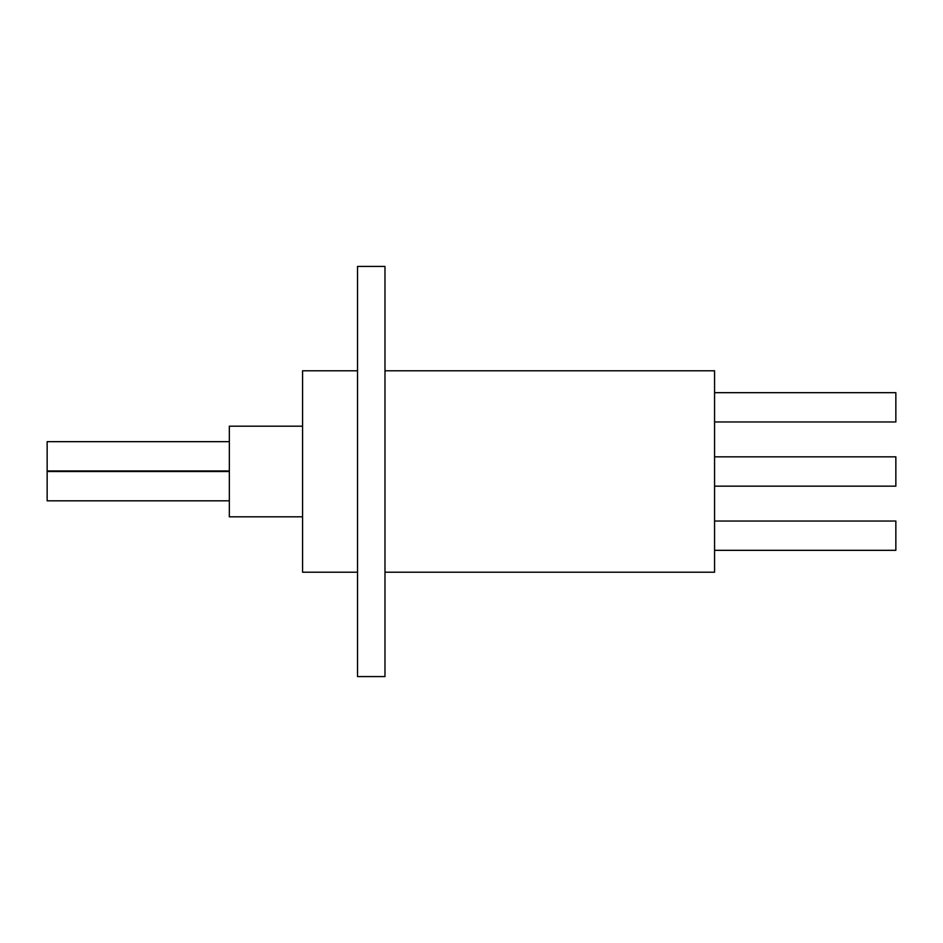 <?xml version="1.0" encoding="UTF-8"?>
<svg xmlns="http://www.w3.org/2000/svg" width="943" height="943" viewBox="0 0 943 943"><rect width="100%" height="100%" fill="white"/><g stroke="black" fill="none" stroke-linecap="round" stroke-linejoin="round"><path stroke-width="1.41" d="M302.585 426.177L229.338 426.177L229.338 516.823L302.585 516.823M229.338 500.816L47.15 500.816L47.15 441.666L229.338 441.666M714.57 392.677L895.85 392.677L895.85 421.969L714.57 421.969M714.57 521.031L895.85 521.031L895.85 550.323L714.57 550.323M714.57 456.848L895.85 456.848L895.85 486.152L714.57 486.152M384.98 370.788L714.57 370.788L714.57 572.212L384.98 572.212M384.98 676.579L384.98 266.421L357.515 266.421L357.515 676.579L384.98 676.579M357.515 370.788L302.585 370.788L302.585 572.212L357.515 572.212M47.15 470.958L229.338 470.958M47.15 471.512L229.338 471.512"/></g></svg>
